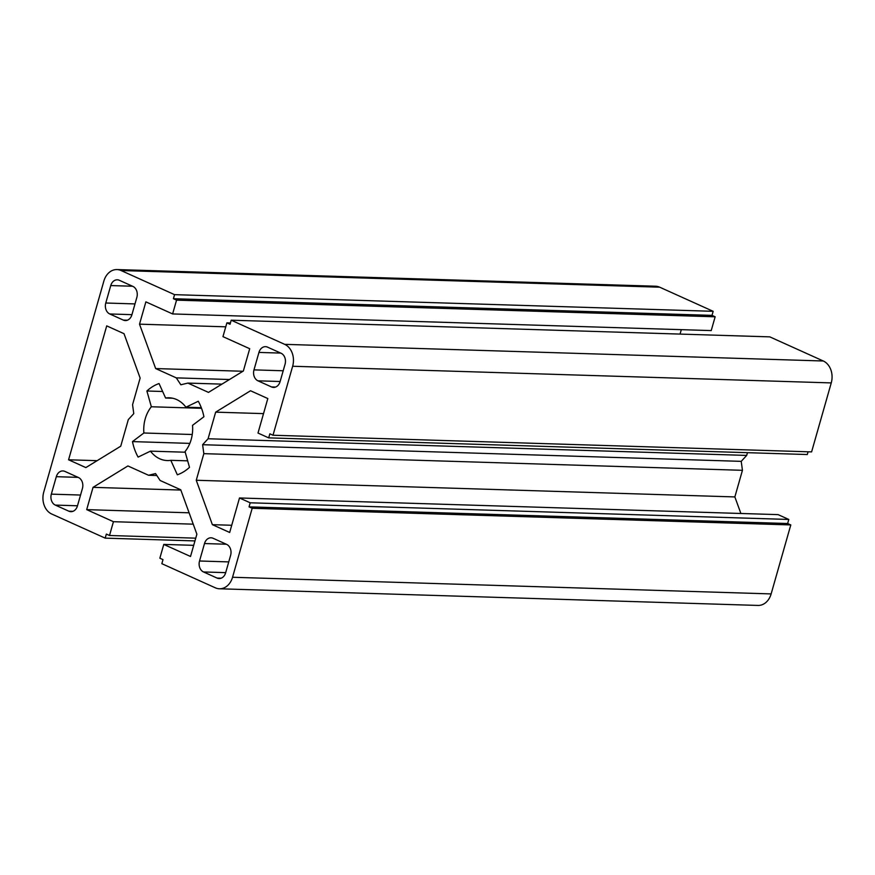 <?xml version="1.0" encoding="UTF-8"?>
<svg xmlns="http://www.w3.org/2000/svg" width="875" height="875" viewBox="0 0 875 875"><rect width="100%" height="100%" fill="white"/><g stroke="black" fill="none" stroke-linecap="round" stroke-linejoin="round"><path stroke-width="1.31" d="M194.961 540.914L105.197 538.136L51.712 514.008A17.205 13.409 91.8 0 1 43.75 492.089L103.862 281.083A17.205 13.409 91.8 0 1 116.977 269.566A17.205 13.409 91.8 0 1 121.067 270.528L174.562 294.656L713.158 311.314L712.009 315.372L715.148 316.794L711.222 330.586L172.616 313.939L176.553 300.136L173.403 298.714L174.562 294.656M105.197 538.136L106.356 534.078L109.506 535.5L113.433 521.697L86.691 509.633L93.045 487.342L127.914 465.948L148.553 475.267L155.553 473.572L160.103 480.473L180.742 489.781L196.875 534.188L190.52 556.478L163.778 544.414L159.852 558.206L162.991 559.628L161.842 563.686L215.327 587.814A17.205 13.409 91.8 0 0 219.417 588.777A17.205 13.409 91.8 0 0 232.542 577.259L771.137 593.917A17.205 13.409 91.8 0 1 758.023 605.434L219.417 588.777M252.186 508.277L249.047 506.866L250.195 502.797L239.498 497.973L778.105 514.631L788.802 519.455L787.642 523.512L790.792 524.934L252.186 508.277L232.542 577.259M239.498 497.973L229.677 532.47L212.384 524.672L196.252 480.266L203.831 453.655L202.617 444.708L208.075 438.758L215.655 412.147L250.534 390.753L267.816 398.552L257.994 433.048L268.691 437.872L269.85 433.814L273 435.236L811.595 451.894L831.25 382.911L292.644 366.253L273 435.236M831.25 382.911A17.205 13.409 91.8 0 0 823.288 360.992L769.803 336.864L231.197 320.206L284.681 344.345A17.205 13.409 91.8 0 1 292.644 366.253M231.197 320.206L230.037 324.264L226.887 322.853L222.961 336.645L249.703 348.709L243.359 371L208.48 392.394L187.852 383.086L180.841 384.781L176.291 377.869L155.662 368.561L139.519 324.166L145.873 301.864L172.616 313.939M198.286 401.242A47.294 36.859 91.8 0 1 203.919 416.741L192.533 425.337A31.391 24.467 91.8 0 1 185.052 451.587L189.503 467.337A47.294 36.859 91.8 0 1 177.341 474.797L170.811 460.327A31.391 24.467 91.8 0 1 167.223 460.545A31.391 24.467 91.8 0 1 150.456 451.139L138.108 457.1A47.294 36.859 91.8 0 1 132.475 441.602L143.872 433.005A31.391 24.467 91.8 0 1 151.342 406.766L146.891 391.005A47.294 36.859 91.8 0 1 159.053 383.545L165.594 398.027A31.391 24.467 91.8 0 1 169.17 397.797A31.391 24.467 91.8 0 1 185.938 407.203L198.286 401.242M105.777 303.013L110.753 285.567A8.597 6.705 91.8 0 1 117.305 279.803A8.597 6.705 91.8 0 1 119.35 280.284L132.88 286.387A8.597 6.705 91.8 0 1 136.861 297.347L131.895 314.792A8.597 6.705 91.8 0 1 125.333 320.556A8.597 6.705 91.8 0 1 123.287 320.075L109.758 313.972A8.597 6.705 91.8 0 1 105.777 303.013L134.991 303.92M64.914 471.417L78.444 477.52A8.597 6.705 91.8 0 1 82.425 488.469L77.448 505.925A8.597 6.705 91.8 0 1 70.886 511.678A8.597 6.705 91.8 0 1 68.841 511.197L55.311 505.094A8.597 6.705 91.8 0 1 51.33 494.145L56.306 476.689A8.597 6.705 91.8 0 1 62.858 470.936A8.597 6.705 91.8 0 1 64.914 471.417M199.533 560.995L204.498 543.55A8.597 6.705 91.8 0 1 211.061 537.797A8.597 6.705 91.8 0 1 213.106 538.278L226.636 544.381A8.597 6.705 91.8 0 1 230.617 555.33L225.652 572.786A8.597 6.705 91.8 0 1 219.089 578.539A8.597 6.705 91.8 0 1 217.044 578.058L203.514 571.955A8.597 6.705 91.8 0 1 199.533 560.995L228.747 561.903M271.491 386.936L257.961 380.822A8.597 6.705 91.8 0 1 253.98 369.873L258.945 352.417A8.597 6.705 91.8 0 1 265.508 346.664A8.597 6.705 91.8 0 1 267.553 347.145L281.083 353.248A8.597 6.705 91.8 0 1 285.064 364.208L280.087 381.653A8.597 6.705 91.8 0 1 273.536 387.406A8.597 6.705 91.8 0 1 271.491 386.936L275.603 387.056M68.578 459.791L106.717 325.883L124.009 333.681L140.142 378.077L132.562 404.688L133.777 413.645L128.319 419.584L120.739 446.195L85.859 467.589L68.578 459.791L97.136 460.677M242.933 371.262L155.662 368.561M225.761 326.823L139.519 324.166M681.308 329.667L680.039 334.086M715.148 316.794L176.553 300.136M712.009 315.372L173.403 298.714M230.409 322.962L226.887 322.853M221.944 384.136L187.852 383.086M229.48 379.52L176.291 377.869M116.977 269.566L655.583 286.223A17.205 13.409 91.8 0 1 659.673 287.186L713.158 311.314M808.084 451.784L807.297 454.53L268.691 437.872M747.458 452.681L746.681 455.416L741.223 461.355L742.438 470.312L734.858 496.923L740.873 513.483M790.792 524.934L771.137 593.917M263.528 413.623L215.655 412.147M787.642 523.512L249.047 506.866M788.802 519.455L250.195 502.797M231.722 525.263L212.384 524.672M734.858 496.923L196.252 480.266M742.438 470.312L203.831 453.655M741.223 461.355L202.617 444.708M746.681 455.416L208.075 438.758M193.692 545.333L163.778 544.414M195.738 538.169L109.506 535.5M193.233 524.169L113.433 521.697M189.098 512.805L86.691 509.633M180.841 490.055L93.045 487.342M156.833 475.519L148.553 475.267M132.475 441.602L189.842 443.384M150.456 451.139L185.227 452.211M187.677 460.841L170.811 460.327M146.891 391.005L162.641 391.497M192.248 434.503L143.872 433.005M151.342 406.766L201.534 408.308M172.725 398.245L165.594 398.027M185.938 407.203L201.294 407.684M280.131 381.511L257.961 380.822M283.194 370.77L253.98 369.873M280.744 353.095L258.945 352.417M226.297 544.228L204.498 543.55M221.156 578.189L217.044 578.058M225.684 572.644L203.514 571.955M72.964 511.328L68.841 511.197M77.492 505.783L55.311 505.094M80.544 495.042L51.33 494.145M78.105 477.367L56.306 476.689M127.411 320.195L123.287 320.075M131.939 314.65L109.758 313.972M132.541 286.234L110.753 285.567M823.288 360.992L284.681 344.345M659.673 287.186L121.067 270.528"/></g></svg>
